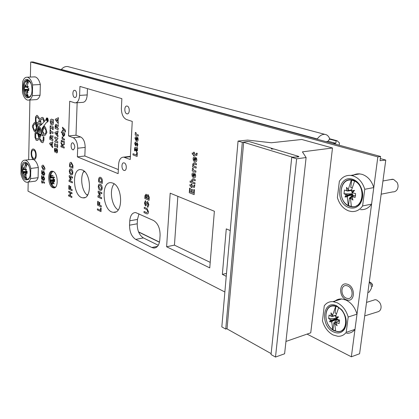 <?xml version="1.0" encoding="UTF-8"?>
<svg xmlns="http://www.w3.org/2000/svg" width="419" height="419" viewBox="0 0 419 419"><rect width="100%" height="100%" fill="white"/><g stroke="black" fill="none" stroke-linecap="round" stroke-linejoin="round"><path stroke-width="0.63" d="M285.957 341.448L310.751 332.817L332.497 147.996L301.79 139.48L271.292 142.759L247.556 140.087L238.055 141.062L242.313 142.35L225.747 329.098L221.824 326.899L238.055 141.062M273.769 149.017L272.156 148.53M275.503 357.056L296.636 158.811L291.744 157.329L271.041 354.547L275.503 357.056L284.606 353.777L306.106 157.534L302.408 151.856L332.497 147.996M296.636 158.811L306.106 157.534M227.072 328.47L225.747 329.098M246.838 141.643L242.313 142.35M246.849 141.491L248.98 141.606M298.438 156.402L298.92 156.627L298.302 156.931L291.744 157.329M292.734 157.12C295.73 157.172 297.631 156.905 298.448 156.318L274.068 149.023L271.229 148.981L272.161 148.452L249.31 141.612C246.492 141.549 244.612 141.774 243.675 142.287L292.719 157.266M243.675 142.287L227.035 328.894L271.14 353.615M298.38 156.926L298.448 156.318M272.109 148.991L272.161 148.452M307.054 334.1L351.352 356.794L377.844 156.889L30.697 62.022L30.383 77.065M28.199 182.082L28.01 191.137L224.872 291.996M29.906 100.015L28.665 159.749M74.886 90.357C77.243 90.881 77.19 97.978 74.839 97.507C72.372 97.391 72.22 89.86 74.697 90.321L74.886 90.357M127.224 106.107C130.01 106.74 129.874 114.387 127.098 113.858C124.165 113.711 124.04 105.536 126.978 106.054L127.224 106.107M73.053 142.9C75.32 145.775 75.341 148.096 73.121 149.855C70.717 149.772 70.334 142.413 72.759 142.827L73.053 142.9M77.154 102.744L75.996 135.217L80.71 136.992C83.585 138.6 85.073 142.078 85.167 147.425L84.837 156.004L77.368 156.863L77.683 148.226C77.573 142.853 76.09 139.349 73.236 137.725L68.548 135.934L69.706 101.246L74.985 102.891C77.651 102.796 79.186 100.298 79.6 95.401L79.929 86.424L121.866 98.654L121.39 108.228C121.431 114.099 123.144 117.875 126.533 119.551L132.252 121.395L130.22 159.503L123.668 157.13L130.393 156.324M77.368 156.863L118.137 173.655L118.593 164.473C119.048 159.665 120.74 157.214 123.668 157.13M124.302 162.944C126.936 163.777 126.947 170.936 124.317 170.47C121.473 170.371 121.049 162.389 123.919 162.85L124.302 162.944M33.761 150.185L33.41 150.096C30.969 149.641 31.132 157.413 33.578 158.293L33.944 158.398C36.39 158.864 36.217 151.034 33.761 150.185M53.176 171.387L52.359 171.156C47.316 170.276 47.666 185.612 52.71 187.633L53.606 187.895C58.65 188.828 58.267 173.257 53.176 171.387M82.391 170.004C91.442 173.136 91.95 199.465 82.999 197.826C73.21 197.564 71.047 168.103 80.972 169.632L82.391 170.004M112.889 183.129C122.83 186.602 123.28 214.025 113.449 212.292C102.624 211.993 100.251 181.071 111.224 182.694L112.889 183.129M135.688 239.401C131.624 236.688 129.571 231.948 129.539 225.181L129.775 220.792C130.288 215.397 132.236 212.653 135.625 212.548L153.511 220.488C157.879 223.212 160.074 228.135 160.089 235.263L159.791 239.841C159.204 245.241 157.188 247.98 153.736 248.053L151.835 247.503L135.688 239.401L143.377 237.908L158.303 245.272M166.605 246.76L209.751 267.888L214.376 211.26L170.187 193.185L166.605 246.76L174.451 245.141L210.202 262.367M347.765 285.952L346.251 285.575C340.547 284.857 340.521 295.914 346.204 298.129L347.796 298.538C353.5 299.276 353.484 288.083 347.765 285.952M230.241 230.565L226.276 228.879L222.358 274.403L226.244 276.31M351.352 356.794L359.591 353.746L385.773 160.079L380.311 158.581M84.837 156.004L118.341 169.585M130.393 156.261L130.037 156.366M87.445 88.618L87.204 94.924L79.6 95.401M75.918 102.828L82.538 102.372C85.225 102.273 86.775 99.79 87.204 94.924M84.03 171.036C79.699 176.546 81.736 191.253 87.403 195.385M114.167 183.847C109.024 189.603 111.527 205.996 118.158 209.945M143.377 237.908C139.291 235.221 137.238 230.518 137.217 223.798L137.463 219.43L129.775 220.792M139.008 213.821L137.463 219.43M177.839 196.317L174.451 245.141M377.844 156.889L380.593 156.465L33.043 61.944L30.697 62.022M385.773 160.079L380.028 160.687L380.593 156.465M75.996 135.217L68.548 135.934M52.396 171.162C48.143 172.356 49.243 185.727 53.726 187.492L54.601 187.749M226.496 273.392L222.358 274.403M339.165 145.199L339.437 142.916L337.148 140.774L336.153 140.904L335.813 143.303L333.026 143.528M335.813 143.303L328.213 141.245M336.153 140.904L329.517 139.124M337.148 140.774L329.528 138.736M42.874 128.245L40.936 134.096L38.375 138.322L36.909 139.223L35.741 137.909L35.646 133.834L35.007 133.221L34.976 137.422L36.139 140.265L37.542 140.454L39.585 138.527L43.445 129.22L43.728 127.999L43.33 127.622L42.874 128.245M47.86 120.641L47.776 119.226L47.117 118.509L46.54 119.19L46.629 120.599L47.289 121.321L47.86 120.641M50.62 132.498L53.03 133.436L53.066 132.111L50.657 131.178L50.694 129.733L50.081 129.497L49.966 133.703L50.579 133.944L50.62 132.498M57.565 151.086L57.157 152.762L56.539 152.972L56.911 150.782L56.638 149.719L55.313 152.375L54.695 151.657L54.412 149.829L54.795 148.274L55.408 148.059L55.046 150.049L55.339 151.086L56.685 148.399L57.372 149.4L57.565 151.086M43.272 137.28L43.063 140.538L41.848 141.308L40.234 138.967L39.737 139.716L41.455 142.345L42.927 142.696L43.812 140.669L43.958 138.893L43.922 136.783L43.251 136.877L43.272 137.28M37.893 128.361L38.564 126.035L39.931 125.826L41.34 124.81L45.661 120.085L46.629 117.933L47.693 118.163L48.29 120.347L47.85 121.84L46.441 122.463L42.403 127.879L40.633 132.016C39.737 132.818 38.941 132.357 38.244 130.634L37.893 128.361M42.911 133.326L43.597 133.336L43.377 131.88L42.911 133.326M56.974 134.248L57.021 132.713L56.062 133.127L56.974 134.248M47.661 120.064L47.232 119.038L46.755 119.745L47.185 120.772L47.661 120.064M42.361 182.218L44.487 183.244L44.514 182.249L41.512 180.804L41.931 182.972L42.335 183.171L42.361 182.218M43.696 179.599L43.812 180.647L44.676 178.939L43.628 176.247L42.497 177.682L42.623 178.813L42.057 178.321L42.115 175.88L41.643 175.655L41.56 179.007L43.12 180.238L42.953 178.117L43.618 177.268L44.199 178.714L43.696 179.599M43.827 174.461L43.943 175.514L44.807 173.791L43.759 171.104L42.628 172.555L42.754 173.686L42.183 173.199L42.246 170.748L41.769 170.528L41.685 173.89L43.251 175.116L43.084 172.989L43.754 172.13L44.33 173.571L43.827 174.461M44.948 168.338L43.419 165.296C42.392 164.971 41.848 165.51 41.79 166.898L43.304 169.952C44.356 170.261 44.906 169.726 44.948 168.338M43.33 168.93L42.272 167.118L43.393 166.317L44.451 168.108L43.33 168.93M60.933 146.77L64.186 148.09L64.217 147.043L63.211 146.634L62.682 145.555L64.301 144.529L64.337 143.403L62.295 144.733L61.074 142.182L61.038 143.314L62.483 146.341L60.965 145.728L60.933 146.77M64.358 142.607L64.39 141.632L62.059 140.711L62.028 141.68L64.358 142.607M61.75 141.088L61.452 140.365L61.116 140.847L61.415 141.549L61.75 141.088M62.054 139.197L64.442 140.129L64.474 139.098L62.95 138.5L62.667 137.133L62.127 136.835L62.054 139.197M63.389 136.578L64.667 135.164L64.667 132.964L61.399 131.723L61.368 132.697L62.515 133.137L62.227 134.195L63.389 136.578M63.41 135.573L62.709 134.195L63.253 133.415L63.678 133.577L64.149 134.766L63.41 135.573M65.039 131.728L65.469 132.022L65.228 129.979L62.483 127.224L62.447 128.272L64.013 129.801L62.389 130.12L62.358 131.168L64.908 130.634L65.039 131.728M43.277 138.642L43.11 140.334L43.277 138.642M42.487 117.372L41.235 117.76L38.422 121.494L39.297 121.767L42.104 118.797L42.853 118.886L43.681 121.353L44.246 120.216L43.11 117.681L42.487 117.372M51.836 136.432L50.657 135.222L49.887 136.877L49.819 139.37L52.825 140.575L52.867 139.244L51.946 138.878L51.972 137.951L52.92 137.301L52.967 135.746L51.836 136.432M52.721 122.484L51.773 123.736L50.924 121.819L51.862 120.557L52.721 122.484M43.969 138.909L43.822 140.684L43.969 138.909M57.869 138.616L56.198 141.03L57.775 141.659L57.733 143.083L54.68 141.858L56.361 138.993L54.795 138.37L54.837 136.971L57.885 138.165L57.869 138.616M58.052 132.32L57.649 132.514L57.576 134.918L57.963 135.416L57.922 136.783L54.91 132.964L54.926 132.399L58.021 130.922L58.052 132.32M189.278 192.703L194.154 194.641L194.516 189.802L193.756 189.508L193.489 193.107L192.101 192.557L192.331 189.425L191.619 189.147L191.389 192.279L190.09 191.761L190.336 188.388L189.613 188.105L189.278 192.703M191.797 186.675L194.411 187.461L194.83 185.235L194.123 185.072L194.144 185.858L193.704 186.219L191.886 185.517L191.986 184.166L191.347 183.92L191.247 185.271L189.823 184.721L190.053 185.999L191.164 186.429L191.095 187.351L191.729 187.597L191.797 186.675M190.053 182.155L194.95 184.025L195.034 182.867L192.95 182.071L192.305 180.673L193.101 180.013L195.191 180.799L195.27 179.714L192.766 178.772L191.551 180.18L191.871 181.663L190.137 181.003L190.053 182.155M193.578 177.776C194.788 178.175 195.484 177.536 195.657 175.87L195.27 173.723L194.631 174.215L194.882 175.603L193.955 176.65L194.086 173.021C192.771 172.602 192.049 173.126 191.928 174.597L192.295 176.588L193.578 177.776M193.358 176.425L192.599 174.843L193.536 174.032L193.358 176.425M192.221 170.962L195.825 172.277L195.919 171.015L193.615 170.177L193.243 168.49L192.436 168.087L192.583 169.878L192.311 169.779L192.221 170.962M192.604 166.867L196.129 168.134L196.223 166.914L194.07 166.144L193.416 164.777L194.081 164.044L196.38 164.861L196.469 163.677L193.997 162.802L192.693 164.138L192.986 165.756L192.693 165.652L192.604 166.867M194.751 161.891C195.977 162.263 196.673 161.603 196.851 159.917L196.459 157.764L195.814 158.277L196.066 159.665L195.134 160.744L195.27 157.083C193.939 156.69 193.217 157.235 193.096 158.722L193.463 160.723L194.751 161.891M194.531 160.535L193.772 158.958L194.709 158.115L194.531 160.535M194.138 154.894L196.789 155.559L197.213 153.281L196.501 153.15L196.521 153.946L196.076 154.333L194.227 153.705L194.332 152.327L193.688 152.113L193.583 153.485L192.138 152.998L192.368 154.286L193.499 154.674L193.431 155.611L194.07 155.831L194.138 154.894M38.548 136.877L39.03 136.102L36.977 128.79L35.903 119.567L36.186 117.472L37.061 116.739L38.936 119.122L39.412 118.352L37.663 115.764L36.851 115.314L35.515 116.828L35.39 123.086L38.548 136.877M58.236 126.271L57.283 126.936L57.256 127.821L58.178 128.167L58.136 129.55L55.083 128.397L55.156 125.883L55.942 124.192L57.162 125.454L58.283 124.679L58.236 126.271M36.689 123.699L40.601 124.658L41.429 123.752L36.422 122.322L36.689 123.699M58.451 119.106L58.042 119.31L58.314 123.6L55.292 119.829L55.308 119.263L58.414 117.697L58.451 119.106M50.112 128.471L50.709 128.701L50.73 128.005L52.553 128.696L52.532 129.455L53.134 129.686L53.218 126.842L52.611 126.611L52.59 127.371L50.767 126.679L50.788 125.988L50.186 125.758L50.112 128.471M37.003 133.582L36.401 132.037L34.117 129.539L33.311 127.9L33.368 125.407L35.055 123.956L34.913 122.584L33.824 123.228L32.425 125.93L32.41 126.685L34.059 130.979L36.49 133.483L37.097 133.923L37.003 133.582M40.617 121.206L40.135 121.987L41.067 122.479L40.617 121.206M37.689 124.804L37.113 124.757L36.804 125.407L37.071 127.098L37.689 124.804M51.369 137.463L51.333 138.637L50.458 138.286L50.49 137.113L50.94 136.568L51.369 137.463M97.37 209.898L101.005 211.663L101.162 208.159L100.597 207.887L100.492 210.312L97.418 208.83L97.37 209.898M97.575 205.169L101.215 206.902L101.267 205.813L99.68 205.059L99.795 202.471L99.266 202.22L99.151 204.807L98.177 204.346L98.303 201.502L97.747 201.24L97.575 205.169M97.931 197.061L101.581 198.758L101.628 197.668L98.832 196.375L100.413 195.128L99.004 192.515L101.807 193.788L101.854 192.709L98.193 191.048L98.135 192.331L99.434 194.662L97.983 195.856L97.931 197.061M100.078 190.236C101.335 190.729 102.032 190.032 102.168 188.141C102.163 186.083 101.55 184.795 100.34 184.271C99.141 183.768 98.455 184.48 98.282 186.403C98.297 188.398 98.894 189.676 100.078 190.236M100.125 189.142L98.858 186.665L99.256 185.428L100.293 185.381L101.597 187.88C101.508 189.168 101.021 189.587 100.125 189.142M98.711 179.154L98.591 181.825L102.267 183.433L102.252 179.526L101.618 178.185L100.612 177.342C99.523 177.017 98.889 177.619 98.711 179.154M101.759 182.056L99.188 180.935L99.303 179.206L99.785 178.442L100.565 178.431L101.817 180.668L101.759 182.056M40.015 129.246L39.596 128.23L39.145 128.916L39.559 129.932L40.015 129.246M40.575 130.189L40.439 128.02L39.438 126.884L38.569 127.91L38.705 130.068L39.705 131.21L40.575 130.189M52.789 119.96L51.898 119.164C50.825 119.059 50.275 119.855 50.243 121.557L50.678 123.982L51.731 125.098C52.794 125.218 53.344 124.427 53.375 122.736L53.417 119.588L52.789 119.96M49.657 143.78L52.626 147.65L52.663 146.325L52.234 145.76L52.302 143.403L52.752 143.193L52.789 141.868L49.667 143.256L49.657 143.78M143.984 212.58L146.708 213.821C147.745 214.161 148.347 213.512 148.515 211.873L147.027 208.521L144.293 207.3L144.23 208.411L146.828 209.579L147.86 211.574L146.65 212.622L144.052 211.443L143.984 212.58M147.362 206.331L147.771 207.405L148.881 204.75L147.629 201.445L146.634 202.314L145.493 204.765L145.094 203.351L145.796 201.67L145.398 200.654L144.466 203.016L145.445 205.996L146.66 204.896L147.666 202.696L148.153 204.43L147.362 206.331M144.984 195.584L144.812 198.512L149.064 200.355L149.253 197.255L148.08 194.599L146.959 195.395L146.084 194.186L144.984 195.584M148.478 198.936L147.111 198.349L147.221 196.495L147.97 195.71L148.588 197.082L148.478 198.936M146.53 198.098L145.513 197.658L145.613 195.972L146.173 195.327L146.629 196.401L146.53 198.098M57.366 121.07L57.408 119.525L56.45 119.965L57.366 121.07M56.612 127.58L56.24 125.585L55.8 126.124L55.769 127.261L56.612 127.58M57.597 147.525L56.968 147.268L56.989 146.524L55.208 145.796L55.188 146.477L54.57 146.226L54.643 143.518L55.266 143.769L55.25 144.45L57.031 145.173L57.052 144.429L57.681 144.686L57.597 147.525M132.991 154.904L137.128 156.449L137.343 152.61L136.699 152.369L136.552 155.03L133.053 153.731L132.991 154.904M136.474 151.793L137.552 150.311L137.359 148.892L137.71 148.179L137.212 147.509L136.877 147.818L135.526 147.331C135.112 146.985 134.75 147.467 134.436 148.782L134.646 150.898L135.175 150.672L135.023 149.033L135.636 148.488L135.651 149.861L136.474 151.793M136.568 150.704L136.17 148.682L136.657 148.86L137.034 149.971L136.568 150.704M136.798 145.707L137.217 146.509L137.882 144.597L137.065 142.554L135.588 144.712L135.285 143.874L135.719 142.769L135.337 141.936L134.714 143.555L135.541 145.765L137.055 143.471L137.264 144.429L136.798 145.707M136.426 141.323C137.453 141.632 138.034 141.009 138.16 139.448L137.809 137.474L137.275 137.966L137.5 139.239L136.735 140.26L136.804 136.877C135.688 136.552 135.086 137.076 135.002 138.453L136.426 141.323M136.227 140.082L135.567 138.647L136.348 137.846L136.227 140.082M135.206 135.059L138.26 136.102L138.322 134.923L136.374 134.258L136.039 132.708L135.353 132.378L135.206 135.059M68.559 195.924L71.853 197.527L71.89 196.495L70.376 195.762L70.471 193.065L71.984 193.788L72.021 192.798L68.716 191.221L68.685 192.206L69.983 192.829L69.894 195.526L68.59 194.898L68.559 195.924M68.789 189.126L72.094 190.692L72.131 189.645L70.691 188.964L70.774 186.481L70.298 186.261L70.214 188.739L69.324 188.325L69.418 185.596L68.915 185.366L68.789 189.126M69.051 181.359L72.367 182.883L72.403 181.841L69.863 180.678L71.282 179.442L69.994 176.975L72.534 178.122L72.571 177.085L69.245 175.592L69.203 176.823L70.397 179.018L69.093 180.201L69.051 181.359M70.947 174.765C72.089 175.205 72.717 174.524 72.827 172.712C72.806 170.743 72.246 169.522 71.146 169.056C70.057 168.606 69.439 169.302 69.297 171.146L69.732 173.487L70.947 174.765M70.984 173.723L69.816 171.381L70.502 170.014L71.11 170.119L72.304 172.476L71.927 173.712L70.984 173.723M69.633 164.196L69.549 166.757L72.88 168.208L72.974 165.631L71.345 162.42C70.355 162.137 69.784 162.729 69.633 164.196M72.414 166.898L70.083 165.893L70.125 164.636L71.309 163.462L72.461 165.573L72.414 166.898M51.657 145.121L50.746 143.979L51.705 143.576L51.657 145.121M36.128 130.126L35.814 128.659L35.484 130.115L36.118 130.733L36.128 130.126M38.663 133.561L39.59 135.175L40.161 134.101L38.663 133.561M43.817 126.978L45.97 130.236L45.896 132.87L44.849 133.928L42.45 134.536L41.921 135.819L45.273 135.175L46.912 132.336L45.624 127.743L44.43 126.177L43.817 126.978M334.2 301.795C336.263 299.747 338.777 298.805 341.736 298.962L345.958 300.056C351.279 302.691 354.961 307.394 356.998 314.161L354.982 329.376C352.814 332.136 350.022 333.44 346.618 333.299M324.275 305.823C326.443 302.853 329.324 301.455 332.927 301.628L337.143 302.743C342.464 305.425 346.146 310.186 348.194 317.021L346.204 332.372C344.041 335.142 341.255 336.452 337.855 336.295L333.105 334.97C327.92 332.131 324.369 327.407 322.457 320.802L324.275 305.823M342.632 330.256L342.197 330.24M334.283 330.748L337.798 331.722C340.642 331.843 342.883 330.638 344.523 328.119C347.288 322.415 346.445 316.481 341.993 310.306L337.316 306.598L334.105 305.744C323.059 304.393 323.269 325.961 334.283 330.748M333.487 331.916C338.107 333.953 341.789 333.011 344.533 329.093C347.524 322.934 346.613 316.523 341.799 309.856L336.756 305.854C322.834 298.899 319.634 325.741 333.487 331.916M346.204 332.372L354.982 329.376M356.998 314.161L348.194 317.021M333.424 306.011L333.786 305.729M31.467 159.435L33.551 159.581C35.715 160.713 37.312 163.363 38.333 167.532L38.092 177.682C37.171 180.18 35.866 181.39 34.175 181.301L27.858 182.124M21.133 163.913C22.034 161.32 23.344 160.068 25.067 160.152L26.036 160.425C28.188 161.566 29.775 164.238 30.802 168.433L30.582 178.646C29.67 181.16 28.377 182.37 26.706 182.275L25.606 181.951C23.49 180.73 21.935 178.065 20.95 173.958L21.133 163.913M26.24 179.201L27.052 179.442L28.696 178.84L29.293 178.127M27.481 163.698L25.826 162.855M25.648 179.903L28.298 179.521C31.399 177.096 30.618 166.385 27.099 163.284L25.999 162.499C20.342 159.519 20.023 177.551 25.648 179.903M30.582 178.646L38.092 177.682M38.333 167.532L30.802 168.433M33.965 76.902L35.395 76.965C37.626 77.798 39.271 80.317 40.324 84.528L40.067 95.228C38.993 98.303 37.485 99.774 35.531 99.654L28.864 100.083M22.647 81.805C23.684 78.625 25.203 77.096 27.198 77.211L27.696 77.316C29.911 78.154 31.545 80.694 32.598 84.931L32.368 95.694C31.31 98.784 29.812 100.267 27.874 100.146L27.245 100C25.061 99.073 23.464 96.538 22.453 92.384L22.647 81.805M24.553 92.452C25.355 95.019 26.47 96.58 27.895 97.145L30.121 96.648L30.755 95.946M29.702 81.134L27.848 80.06C25.936 80.039 24.663 81.784 24.035 85.287M27.287 97.842L29.686 97.313C33.007 94.851 32.703 83.852 29.199 80.527L27.654 79.5C21.83 77.326 21.495 96.312 27.287 97.842M32.368 95.694L40.067 95.228M40.324 84.528L32.598 84.931M352.321 175.687L354.83 174.456L356.993 173.932L359.23 173.843L362.068 174.346C367.72 176.289 371.622 180.704 373.774 187.586L371.58 204.121C368.699 208.117 365.007 209.956 360.492 209.647M339.359 181.296C342.208 177.033 346.015 175.074 350.771 175.42L353.044 175.886C358.695 177.86 362.597 182.323 364.76 189.278L362.597 205.975C359.722 210.003 356.03 211.852 351.525 211.527L348.655 210.893C343.156 208.72 339.4 204.273 337.389 197.559L339.359 181.296M349.896 206.42L351.991 206.876C355.249 207.122 357.952 205.834 360.094 203.021C363.451 197.506 363.336 191.624 359.748 185.376C357.962 182.742 355.773 181.013 353.191 180.18L351.431 179.819C338.62 177.871 337.285 202.822 349.896 206.42M349.074 207.583C353.447 208.898 357.114 207.677 360.073 203.927C363.697 197.972 363.577 191.619 359.701 184.868C357.768 182.029 355.412 180.16 352.62 179.264C337.845 174.163 334.378 203.278 349.074 207.583M362.597 205.975L371.58 204.121M373.774 187.586L364.76 189.278M350.881 180.07L351.373 179.814M336.803 318.681L336.693 319.021L339.552 320.043L339.107 323.568L336.122 322.494L337.075 325.773L334.676 323.515L335.692 331.141L337.651 331.502C347.681 332.812 348.556 313.517 338.652 307.687L335.493 316.874L338.573 316.853L336.803 318.681L336.426 317.979L336.541 318.393M331.178 316.041L332.676 316.251L331.089 316.245L331.026 312.841L332.581 315.334L335.692 306.32L334.032 306.032C323.987 304.786 323.049 323.657 332.77 329.706L331.743 321.965L329.564 321.698L330.586 319.817L328.637 318.54L329.072 315.046L331.089 316.245M332.581 315.334L333.178 315.994L332.817 316.156L332.319 315.14M336.745 319.042L332.246 320.493L332.513 321.006L331.743 321.965M364.713 315.879L378.488 311.595L379.787 310.709L380.541 309.61C381.51 307.232 381.164 304.786 379.499 302.282L376.817 300.062L375.199 299.674L372.721 300.454M337.075 325.773L336.122 322.494M336.106 322.819L335.561 322.269L335.865 322.242M336.441 317.906L336.048 317.565M335.692 306.32L337.389 306.808L338.652 307.687M334.205 305.75L333.828 306.017M335.645 330.989L332.77 329.706M332.974 329.638L333.817 322.887L337.106 319.603L338.992 321.012M336.714 318.723L332.194 320.42L330.528 320.142M336.881 319.095L337.106 319.603M331.665 321.986L331.974 321.892M332.11 320.205L332.026 319.943L336.577 318.477M336.515 318.44L328.637 318.54M329.564 321.698L332.204 320.42M334.676 323.573L333.817 322.887M342.475 329.999L342.946 329.994M336.415 313.407L335.043 313.082L335.897 306.258M331.026 312.841L332.791 316.156M338.573 316.853L336.42 317.984M335.561 322.269L334.76 323.646M352.693 192.468L352.578 192.845L355.595 193.594L355.113 197.428L351.955 196.631L352.945 200.104L350.415 197.967L351.394 206.572L351.871 206.63C363.477 208.552 365.997 186.073 354.605 181.087L351.305 190.75L354.563 190.352L352.693 192.468L352.264 191.991L352.494 192.447M351.452 190.095L348.44 190.645L348.032 191.038L346.628 190.813L346.55 187.324L348.215 189.592L351.326 180.102C339.662 178.285 337.154 200.277 348.294 205.519L347.304 196.794L344.978 197.003L346.078 194.704L343.999 193.793L344.465 190.001L346.628 190.813M344.978 197.003L347.807 195.348L348.1 195.856L347.304 196.794M381.164 194.186L392.813 191.892C394.677 191.986 396.138 191.179 397.196 189.472C398.354 187.23 398.322 184.879 397.102 182.422L393.535 179.39L390.314 179.636M352.945 200.104L351.667 196.652L351.934 196.275L351.955 196.631M351.661 196.626L350.75 198.119M352.285 191.912L351.876 191.52M351.468 180.118L354.605 181.087M351.876 179.877L351.41 180.086M351.373 206.488L348.294 205.519M352.18 193.908L352.431 194.154L347.676 195.06L347.822 195.343M348.503 205.478L349.42 198.15L352.808 195.05L353.798 195.919M352.431 194.154L352.803 195.05M347.676 195.06L352.259 193.929M351.96 191.755L352.18 193.903L343.999 193.793M352.489 194.479L347.817 195.369M350.404 198.779L349.42 198.15M356.606 205.703L357.166 205.729M348.215 189.592L348.823 190.415L351.494 189.922M352.112 187.592L350.75 187.497L351.677 180.081M346.55 187.324L347.938 189.435M354.563 190.352L352.295 191.923M351.342 196.689L350.509 198.093L351.3 196.705M26.711 179.185L25.564 178.677L23.914 173.262L23.26 173.445L23.396 172L22.794 171.491L22.841 169.156L23.474 169.685L23.516 167.48L24.014 168.831L25.878 163.049L26.648 163.216L27.245 163.578L25.187 169.491L26.58 169.213L25.732 170.753L27.078 171.177L27.031 173.529L25.627 173.084L26.313 175.205L25.114 173.927L26.952 179.29C28.356 179.342 29.377 178.216 30.011 175.907M24.443 169.496L23.93 168.773L24.454 169.496L25.198 169.412L23.464 169.606M23.26 173.445L24.391 172.387L23.914 173.262M26.58 169.213L25.732 170.093M25.878 163.049L24.234 163.52L23.066 165.227C21.977 169.108 22.254 172.879 23.904 176.535L25.564 178.677M27.13 171.869L23.396 172.225M25.737 178.656L25.774 176.97M24.297 172.214L27.125 171.722M27.115 171.56L22.794 171.491M24.365 172.35L27.135 172.068M28.728 165.678L27.067 163.599M24.014 168.831L24.601 169.349L25.219 169.276M25.988 166.16L26.051 163.028M25.774 170.523L25.936 170.219M25.234 173.927L25.632 173.262M28.408 97.072L27.198 96.684L25.507 90.855L24.831 91.242L24.978 89.619L24.354 89.273L24.402 86.812L25.056 87.168L25.098 84.937L25.611 86.188L27.528 80.218L28.932 80.589L26.821 86.681L28.251 86.235L27.382 87.917L28.764 88.22L28.717 90.698L27.272 90.373L27.979 92.573L26.743 91.352L28.419 97.098C29.849 97.077 30.927 95.883 31.65 93.526M27.026 86.869L25.056 87.168M24.831 91.242L25.999 90.001L25.507 90.855M25.412 90.818L25.973 90.059L25.412 90.818M27.528 80.218L24.821 82.527C23.569 86.414 23.684 90.268 25.166 94.081L27.198 96.684M28.822 89.656L25.899 89.818L28.811 89.86M27.376 96.674L27.418 94.61M25.899 89.818L28.827 89.525M28.827 89.415L24.354 89.273M30.938 83.444L28.754 80.595M25.611 86.188L26.214 86.775L26.926 86.738M27.644 83.224L27.706 80.207M26.057 86.943L25.522 86.136L26.078 86.958M25.046 87.089L27.235 87.152L25.91 87.225M27.052 86.906L26.067 86.958M26.847 91.373L27.303 90.645M52.511 177.63L52.019 177.693L51.684 177.216L51.877 177.871L52.475 177.792M51.877 177.871L51.06 177.64L51.951 177.75M51.139 181.427L51.93 180.657L54.643 180.442M51.563 183.454L51.045 181.437L50.568 181.977L50.599 180.364L50.081 179.772L50.144 177.373L50.683 177.97L50.877 175.252L51.17 177.284L51.799 175.158L53.087 175.755L52.443 177.934L54.512 177.169L52.909 179.013L54.585 179.452L54.512 181.867L52.81 181.411L54.192 183.936L52.333 182.092L52.846 184.067L52.197 183.931L51.563 183.454L52.475 182.815M55.47 187.183L54.177 186.947L52.941 185.984M50.699 174.775L52.16 172.078L53.381 171.486M51.836 180.542L50.924 180.484L51.836 180.542M53.679 177.206L53.035 177.761M53.805 178.175L54.512 177.169M53.056 177.855L52.443 177.934M53.087 175.755L51.799 175.158M51.17 177.284L51.925 177.185L52.04 177.672L52.516 177.609M50.641 176.279L51.06 177.64M51.862 177.934L50.683 177.97M54.622 179.84L50.081 179.772C50.631 181.495 49.568 181.678 53.218 186.272M50.599 180.364L51.354 180.264M50.924 180.484L50.427 181.223M50.568 181.977L50.903 181.652M51.893 180.62L54.643 180.311M54.643 180.626L51.045 181.437M52.333 182.092L52.998 182.003M52.909 182.312L53.396 183.443M53.622 181.191L52.81 181.411M86.77 194.83L87.849 194.667M84.753 171.701L83.507 171.863M33.782 149.154L33.347 149.033C30.283 148.467 30.487 158.209 33.557 159.325L34.018 159.45C37.087 160.042 36.872 150.206 33.782 149.154M367.872 292.504L369.275 292.006L371.375 288.455C371.616 286.057 370.92 283.909 369.286 282.018M372.161 286.69L372.596 285.7L371.423 283.103L369.322 281.767M347.964 284.396L346.078 283.92C338.919 283.024 338.882 296.882 346.005 299.674L348.016 300.193C355.171 301.12 355.15 287.057 347.964 284.396M317.141 139.208L317.298 138.94C319.624 135.698 322.159 134.174 324.903 134.368C326.878 134.646 328.365 135.866 329.371 138.04L329.512 139.197L327.909 141.318L326.223 141.68M61.247 69.617L61.368 69.434C63.185 67.244 65.327 66.291 67.799 66.574L69.03 66.899M85.167 147.425L77.683 148.226M80.71 136.992L73.236 137.725M130.372 156.659L124.59 157.35M137.217 223.798L129.539 225.181M157.554 246.335L151.835 247.503M159.456 242.234L138.621 232.063M332.246 320.593L331.487 321.834M334.991 323.698L335.792 322.263M336.289 317.838L335.792 316.994M337.117 319.514L332.513 321.006M332.34 320.75L337.023 319.236M330.821 319.744L332.026 319.943M333.178 315.994L335.918 315.119M335.886 315.24L333.047 316.146M332.545 316.418L335.855 315.366M339.594 320.854L336.169 321.97L339.594 320.849M348.283 190.755L346.717 190.577M347.817 195.448L347.037 196.7M351.651 196.563L351.939 196.993M352.122 191.85L351.625 190.834M346.021 195.065L347.765 195.291M352.819 194.95L348.1 195.856M347.922 195.589L352.714 194.673M346.324 194.657L347.581 194.819M348.095 191.022L351.384 190.409L348.116 191.006M348.152 190.938L351.4 190.336M355.569 195.589L351.986 196.281M24.381 169.564L23.495 169.459M24.365 172.45L23.82 173.209M25.25 174.011L25.664 173.366M25.837 170.172L25.318 169.538M27.135 172.371L24.496 172.696M24.386 172.534L27.141 172.193M23.595 171.973L24.292 172.068M25.334 169.611L24.307 169.732M24.312 169.679L25.292 169.559M25.92 172.885L27.12 172.738L25.952 172.89M25.988 87.021L25.077 86.937M26.884 91.426L27.335 90.74M27.486 87.414L26.952 86.712M24.978 89.86L25.968 89.965M28.791 90.148L26.109 90.3M25.994 90.132L28.801 89.975M25.182 89.608L25.894 89.687M25.92 87.147L27.183 87.079M51.443 181.385L51.909 180.709M52.171 177.541L52.543 177.488M52.464 177.85L51.867 177.923M51.809 180.327L54.627 179.955M54.638 180.102L51.82 180.474M61.368 69.434L317.298 138.94M74.839 97.507L75.205 97.486M127.098 113.858L127.612 113.816M73.121 149.855L73.535 149.808M124.317 170.47L124.893 170.397M53.606 187.895L54.585 187.759M82.999 197.826L84.9 197.538M113.449 212.292L115.77 211.904M153.736 248.053L156.009 247.587M138.542 231.869L159.487 242.093M341.736 298.962L332.927 301.628M341.993 310.306L341.799 309.856M344.523 328.119L344.533 329.093M32.572 159.309L25.067 160.152M27.911 179.332L27.052 179.442M27.382 163.578L27.099 163.284M28.696 178.84L28.298 179.521M34.892 76.86L27.198 77.211M29.089 97.203L28.356 97.25M29.67 81.097L29.199 80.527M30.121 96.648L29.686 97.313M359.801 173.89L350.771 175.42M359.748 185.376L359.701 184.868M360.094 203.021L360.073 203.927M332.335 315.161L332.827 316.162M375.199 299.674L366.531 302.403M334.739 305.812L334.032 306.032M332.45 316.481L331.282 316.314M335.844 315.402L332.518 316.46M336.106 317.712L335.64 316.921M336.756 318.801L336.394 318.141M334.765 323.625L335.519 322.279M335.87 322.096L336.106 322.688M339.594 320.818L336.08 321.965M347.943 189.446L348.44 190.645M392.629 179.217L382.945 180.982M352.243 179.945L351.326 180.102M348.032 191.033L346.859 190.902M351.918 191.719L351.447 190.755M352.641 192.614L352.238 192.164M351.682 196.411L351.955 196.815M355.574 195.573L351.934 196.275M26.313 162.965L25.748 163.028M28.351 179.112L27.795 179.18M25.339 169.616L23.632 169.664M25.748 170.119L25.26 169.522M28.403 80.202L27.942 80.223M29.608 97.004L28.979 97.04M27.392 87.356L26.895 86.696M52.16 172.078C50.888 173.618 50.17 175.76 50.013 178.515L50.023 179.023M52.459 177.855L51.867 177.934M372.481 284.517L371.423 283.103M324.903 134.368L67.799 66.574"/></g></svg>

